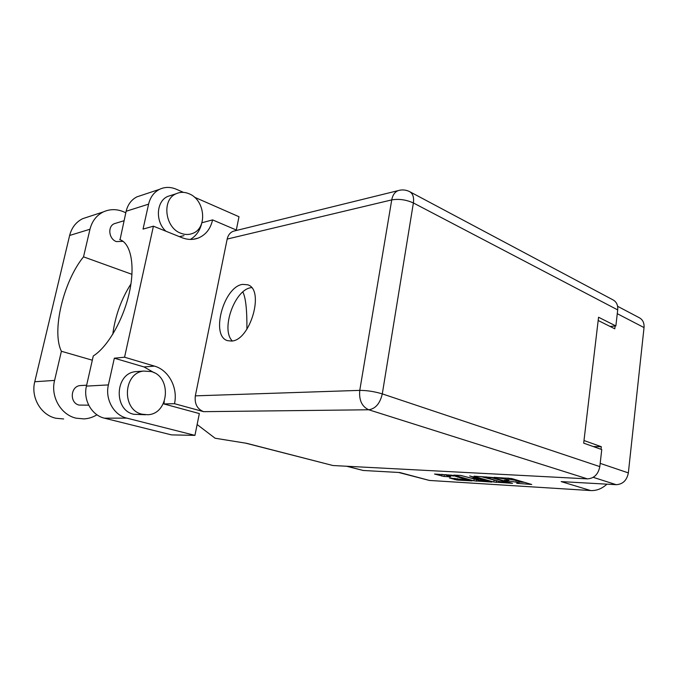 <?xml version="1.0" encoding="UTF-8"?>
<svg xmlns="http://www.w3.org/2000/svg" width="678" height="678" viewBox="0 0 678 678"><rect width="100%" height="100%" fill="white"/><g stroke="black" fill="none" stroke-linecap="round" stroke-linejoin="round"><path stroke-width="1.02" d="M453.599 476.049L447.285 475.032L445.836 475.134L450.76 476.804L444.065 476.481L434.522 474.041L451.904 475.193L472.108 480.888L457.04 480.041L449.395 477.948L467.71 480.185L453.65 475.676M469.693 475.939L477.846 478.727L471.159 478.092L460.625 475.431L453.675 475.117L473.905 480.829L491.923 482.083L469.693 475.939M601.022 449.302L601.318 446.717L583.995 440.522M600.183 463.371L628.353 472.897L644.032 327.576L617.268 313.685M598.174 320.499L614.793 328.805L615.115 326.025M474.007 476.431L493.821 482.033L512.534 483.321L492.372 477.456L474.049 476.176M516.763 483.312L531.738 484.482L511.619 478.532L493.957 477.337L505.822 479.151L508.72 480.261L504.305 480.321L516.06 482.109L518.873 483.185L516.763 483.312M347 466.261L363.196 470.473L399.757 472.524L429.445 480.448L590.674 490.558L561.198 481.6L616.192 484.685L593.225 477.337M606.92 484.168C601.988 488.702 596.572 490.83 590.674 490.558M429.445 480.448L398.622 472.464M601.318 446.717L593.199 446.531M518.882 483.117L519.102 481.431L517.924 480.821L517.687 482.575M508.873 479.109L517.924 480.821M508.729 480.185L508.949 478.482L508.449 478.092M519.026 482.033L524.797 482.372M480.804 476.549L496.508 480.71M508.898 482.846L491.711 477.702L486.05 477.456L499.211 481.482L508.898 482.846M460.913 475.456L476.21 479.507M479.456 480.422L487.38 481.338L479.388 479.16L474.498 478.948L479.456 480.422M441.742 474.38L445.87 474.905M363.196 470.473L346.568 466.244M628.353 472.897C626.862 480.38 622.802 484.304 616.192 484.685M617.59 306.286L639.447 317.821C642.829 319.762 644.354 323.016 644.032 327.576M96.946 414.775C92.979 417.241 88.682 418.623 84.064 418.911L76.173 418.19C60.995 414.919 50.392 396.706 54.579 380.409L61.401 351.272L92.318 360.196M63.63 418.953L55.884 418.25C41.002 415.089 30.637 397.503 34.756 381.748L69.631 235.469C71.665 227.622 76.029 222.011 82.716 218.655L88.394 216.799M189.196 193.815C184.645 191.882 180.272 191.866 176.077 193.772C161.559 199.637 164.932 227.766 180.772 233.224C184.823 234.817 188.713 234.902 192.442 233.486C207.612 228.461 205.298 200.052 189.196 193.815M171.449 195.247L167.703 196.442C156.211 201.247 155.101 221.621 165.89 231.206M151.211 371.569L143.66 371.069C122.998 373.01 121.565 410.139 142.1 414.216L147.635 414.733C169.085 414.25 172.076 376.578 151.211 371.569M138.202 371.459L135.388 371.663C114.845 373.595 113.412 410.258 133.812 414.283L145.55 414.75M231.478 341.059C250.335 340.737 264.979 289.337 247.648 284.785L242.682 284.379C223.681 286.43 210.205 336.22 227.63 340.67L231.478 341.059M232.308 340.941C220.46 329.593 234.732 289.345 251.199 287.658L251.53 287.608M88.682 405.156L79.157 405.08C69.385 403.139 70.309 386.316 80.199 385.57L81.453 385.502M123.074 241.343L116.379 241.588C108.794 239.122 107.353 226.35 114.37 223.672L116.124 223.138M236.308 230.028L238.995 216.731L194.442 197.188M183.492 192.382L176.373 189.264C170.509 186.781 164.89 186.806 159.508 189.34C153.914 192.264 150.27 197.196 148.592 204.154L126.133 211.265C127.795 204.527 131.379 199.73 136.897 196.866L141.685 195.272M108.395 384.909C104.904 399.24 113.887 415.224 126.761 418.114L194.942 435.378L171.509 434.886L104.429 418.173C91.784 415.385 82.987 399.961 86.437 386.113L108.395 384.909L114.336 358.196L124.566 357.213L153.423 226.181L143.041 229.105L148.592 204.154M201.671 223.494C199.874 230.723 196.095 236.037 190.332 239.427M179.39 236.647L183.967 235.673M194.942 435.378L199.34 413.563L163.873 403.944L174.5 403.698L203.62 411.665C197.196 409.088 194.433 403.817 195.332 395.85L227.172 239.071C228.071 235.139 230.113 232.529 233.283 231.24L235.054 230.8M114.336 358.196L144.016 366.942L154.381 372.832M164.296 401.444L163.873 403.944M86.437 386.113L93.284 355.95C107.531 347.17 123.176 320.169 129.235 293.066C135.363 265.937 131.032 243.597 120.04 239.681L126.133 211.265M195.332 395.85L359.764 390.375L391.731 199.9C398.961 198.688 406.181 199.713 413.385 202.959C414.131 197.349 412.885 193.577 409.656 191.654L613.2 299.981C616.565 301.93 618.065 305.244 617.7 309.905L413.385 202.959L382.29 393.884L599.81 466.617C598.233 474.354 594.106 478.439 587.419 478.871L332.932 465.523L246.665 443.319L215.104 438.234L197.129 424.53M120.548 239.885L119.709 239.563M610.056 326.432L615.861 325.957L617.7 309.905M599.81 466.617L601.759 449.565L583.682 443.149L598.555 317.245L615.861 325.957M332.932 465.523L245.716 443.166M201.908 222.757L212.587 219.892L237.012 230.325M153.423 226.181L181.874 237.647C187.552 239.859 192.993 240.004 198.205 238.08C205.739 234.935 210.536 228.876 212.587 219.892M174.5 403.698C178.077 387.816 168.814 370.103 154.482 366.12L124.566 357.213M242.843 291.981C245.716 297.574 247.072 309.982 246.911 329.211M131.973 274.336L83.521 256.843L89.979 229.232C92.055 221.13 96.488 215.367 103.293 211.926C110.624 208.638 118.116 208.926 125.786 212.79M83.521 256.843C63.444 281.387 51.426 331.322 61.401 351.272M130.956 283.921C121.26 299.125 115.201 315.914 112.777 334.279M516.289 480.346L516.06 482.109M508.229 480.405L508.169 480.838M507.695 478.049L507.491 479.626M505.983 477.956L505.822 479.151M494.05 480.321L493.821 482.033M496.44 480.702L496.203 482.414M476.473 479.583L476.244 481.21M474.142 479.16L473.905 480.829M479.482 478.49L479.388 479.16M444.31 474.82L444.065 476.481M441.997 474.447L441.751 476.109M457.252 478.541L457.04 480.041M454.955 478.27L454.752 479.677M399.783 190.204L398.062 190.645C394.74 192.077 392.63 195.162 391.731 199.9L227.172 239.071M587.419 478.871L368.747 409.775L203.62 411.665M126.761 418.114L104.429 418.173M359.764 390.375C358.891 400.139 361.891 406.605 368.747 409.775C375.527 408.749 380.044 403.452 382.29 393.884C374.603 391.57 367.095 390.401 359.764 390.375M144.016 366.942L154.482 366.12M89.979 229.232L69.631 235.469M54.579 380.409L34.756 381.748M509.407 482.346L509.348 482.795M486.134 476.846L486.05 477.456M478.507 478.219L478.448 478.668M487.465 480.744L487.389 481.287M467.795 479.609L467.718 480.126M445.912 474.608L445.836 475.134M176.077 193.772L167.703 196.442M143.66 371.069L135.388 371.663M80.199 385.57L86.64 385.206M114.37 223.672L123.972 220.765M409.656 191.654C405.936 189.772 402.071 189.442 398.062 190.645L233.283 231.24M193.45 239.258L198.205 238.08M159.508 189.34L136.897 196.866M103.293 211.926L82.716 218.655"/></g></svg>
